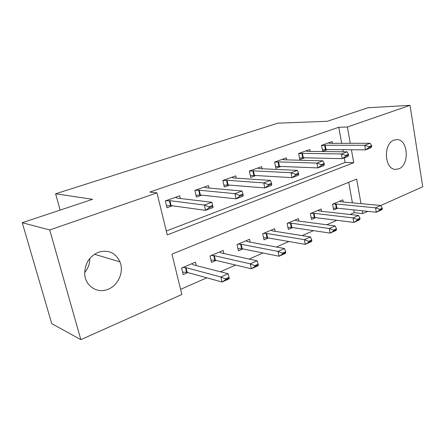 <?xml version="1.0" encoding="UTF-8"?>
<svg xmlns="http://www.w3.org/2000/svg" width="445" height="445" viewBox="0 0 445 445"><rect width="100%" height="100%" fill="white"/><g stroke="black" fill="none" stroke-linecap="round" stroke-linejoin="round"><path stroke-width="0.67" d="M89.757 258.495C89.868 263.752 88.171 268.413 84.656 272.479M98.289 252.287C108.307 249.456 115.544 252.649 119.994 261.871C124.133 271.745 118.387 285.273 108.241 289.222C97.95 293.861 85.768 286.647 84.778 274.826C84.439 264.174 88.944 256.659 98.289 252.287M394.103 140.092L396.829 139.608C408.176 139.174 409.828 165.034 398.798 168.839L395.216 169.367C384.23 168.994 383.184 143.407 394.103 140.092M360.995 203.643L356.634 179.079L171.959 254.134L181.833 294.495L80.84 339.657L51.737 323.632L22.25 222.7L92.571 199.321L55.608 193.786L277.775 123.187L327.336 121.274L368.032 107.746L410.023 105.343L422.75 186.761L380.792 205.523M367.765 211.347L362.764 213.583L362.263 210.774M350.037 214.49L354.192 212.654L362.764 213.583M180.581 289.389L206.803 277.802M220.414 271.784L235.639 265.053M249.178 259.068L262.956 252.977M276.412 247.031L288.866 241.529M302.233 235.622L313.48 230.649M326.741 224.786L336.887 220.303M354.192 212.654L353.692 209.879M352.423 202.842L348.713 182.294M343.234 201.986L342.839 199.844L332.554 204.194L333.633 209.957L337.694 208.21M321.585 211.297L321.145 209.017L310.371 213.572L311.517 219.452L315.672 217.666M298.901 221.065L298.417 218.629L287.114 223.407L288.332 229.409L292.582 227.584M275.11 231.328L274.565 228.708L262.7 233.725L264.002 239.855L268.352 237.986M250.135 242.13L249.517 239.299L237.04 244.572L238.431 250.835L242.887 248.922M223.88 253.522L223.179 250.435L210.046 255.986L211.525 262.389L216.098 260.425M196.245 265.554L195.438 262.161L181.593 268.012L183.184 274.559L187.868 272.546M341.677 143.318L338.779 127.253L149.798 192.068L156.974 192.874L167.253 234.91L353.725 162.703L351.422 149.754M166.302 231.016L345.131 162.453L344.308 157.88M343.206 151.79L342.828 149.681M332.471 143.335L332.148 141.571L321.535 145.343L322.658 151.333L327.57 149.553M310.126 151.4L309.77 149.531L298.645 153.492L299.835 159.605L304.836 157.797M286.691 159.866L286.296 157.88L274.621 162.036L275.889 168.288L280.973 166.447M262.088 168.772L261.649 166.653L249.372 171.019L250.73 177.41L255.908 175.536M236.228 178.15L235.733 175.875L222.817 180.47L224.269 187.006L229.531 185.092M209.011 188.046L208.455 185.582L194.838 190.421L196.39 197.113L201.752 195.166M180.331 198.503L179.691 195.811L165.329 200.923L166.986 207.77L172.443 205.79M55.608 193.786L60.147 210.101M22.25 222.7L49.729 229.965L156.974 192.874M80.84 339.657L49.729 229.965M338.779 127.253L347.378 127.014L410.023 105.343M350.276 143.301L347.378 127.014M345.131 162.453L353.725 162.703M371.725 146.444L371.597 145.676L368.888 146.694L369.022 147.462L371.725 146.444L370.896 147.829L365.495 149.87L326.007 149.537L322.375 149.82M369.022 147.462L365.495 149.87L364.7 145.281L325.206 145.231L321.574 145.532M328.188 142.979L330.513 143.34L370.118 143.262L364.7 145.281L368.888 146.694M371.597 145.676L370.118 143.262M333.299 208.193L336.904 208.132L376.292 212.237L375.524 207.832L380.77 205.484L341.282 201.808L339.491 201.262M379.774 210.062L382.394 208.877L382.272 208.143L379.646 209.322L379.774 210.062L376.292 212.237L381.521 209.868L382.394 208.877M332.888 204.055L336.136 203.988L375.524 207.832L379.646 209.322M380.77 205.484L382.272 208.143M348.652 155.138L348.513 154.354L345.665 155.427L345.804 156.212L348.652 155.138L347.945 156.507L342.261 158.654L303.295 157.758L299.53 158.025M345.804 156.212L342.261 158.654L341.41 153.959L302.444 153.358L298.673 153.647M305.776 150.95L308.007 151.372L347.111 151.84L341.41 153.959L345.665 155.427M348.513 154.354L347.111 151.84M324.366 164.294L324.216 163.493L321.212 164.622L321.362 165.423L324.366 164.294L323.793 165.64L317.802 167.904L279.466 166.386L275.555 166.636M321.362 165.423L317.802 167.904L316.89 163.098L278.553 161.891L274.643 162.158M282.275 159.316L284.394 159.805L322.892 160.862L316.89 163.098L321.212 164.622M324.216 163.493L322.892 160.862M250.363 175.675L254.429 175.447L292.02 177.65L291.041 172.732L253.455 170.852L249.389 171.103M298.601 173.122L295.435 174.312L295.597 175.135L298.762 173.945L297.377 170.374L259.596 168.661L257.599 168.093M295.435 174.312L291.041 172.732L297.377 170.374M298.762 173.945L298.339 175.263L292.02 177.65L295.597 175.135M311.155 217.599L314.893 217.572L353.814 222.405L352.996 217.905L358.509 215.441L319.466 211.058L317.741 210.457M357.318 220.208L360.072 218.962L359.938 218.211L357.185 219.452L357.318 220.208L353.814 222.405L359.31 219.919L360.072 218.962M310.827 213.378L314.075 213.344L352.996 217.905L357.185 219.452M358.509 215.441L359.938 218.211M287.937 227.462L291.82 227.467L330.179 233.102L329.306 228.502L335.102 225.904L296.598 220.759L294.952 220.091M333.7 230.877L336.598 229.564L336.453 228.802L333.555 230.11L333.7 230.877L330.179 233.102L335.964 230.482L336.598 229.564M287.704 223.156L290.947 223.156L329.306 228.502L333.555 230.11M335.102 225.904L336.453 228.802M263.568 237.808L267.606 237.858L305.292 244.361L304.352 239.655L310.465 236.924L272.607 230.933L271.044 230.198M308.83 242.113L311.884 240.734L311.728 239.95L308.674 241.329L308.83 242.113L305.292 244.361L311.383 241.602L311.884 240.734M263.434 233.414L266.672 233.453L304.352 239.655L308.674 241.329M310.465 236.924L311.728 239.95M271.734 184.13L271.561 183.29L268.213 184.547L268.385 185.393L271.734 184.13L271.472 185.42L264.803 187.94L228.09 184.981L223.863 185.176M268.385 185.393L264.803 187.94L263.757 182.906L227.056 180.281L222.823 180.503M231.656 177.321L233.514 177.972L270.443 180.409L263.757 182.906L268.213 184.547M271.561 183.29L270.443 180.409M237.953 248.666L242.158 248.772L279.048 256.231L278.047 251.419L284.488 248.538L247.403 241.624L245.935 240.812M282.597 253.962L285.818 252.51L285.657 251.703L282.43 253.161L282.597 253.962L279.048 256.231L285.479 253.327L285.818 252.51M237.936 244.194L241.162 244.272L278.047 251.419L282.43 253.161M284.488 248.538L285.657 251.703M195.967 195.299L196.34 195.166M243.154 194.899L242.97 194.042L239.427 195.372L239.616 196.234L243.154 194.899L243.087 196.156L236.028 198.82L200.35 195.016L195.945 195.183M239.616 196.234L236.028 198.82L234.899 193.658L199.243 190.21L194.921 190.393M204.355 187.039L206.052 187.779L241.974 191.022L234.899 193.658L239.427 195.372M242.97 194.042L241.974 191.022M166.536 205.913L167.114 205.707M212.894 206.308L212.693 205.423L208.939 206.836L209.139 207.72L212.894 206.308L213.033 207.515L205.557 210.346L171.097 205.607L166.491 205.729M209.139 207.72L205.557 210.346L204.338 205.045L169.907 200.684L165.623 200.817M175.575 197.28L177.093 198.12L211.837 202.253L204.338 205.045L208.939 206.836M212.693 205.423L211.837 202.253M210.997 260.086L215.386 260.258L251.342 268.769L250.262 263.841L257.071 260.798L220.892 252.871L219.535 251.976M254.896 266.477L258.3 264.942L258.122 264.119L254.712 265.654L254.896 266.477L251.342 268.769L258.133 265.698L258.3 264.942M211.114 255.536L214.323 255.653L250.262 263.841L254.712 265.654M257.071 260.798L258.122 264.119M182.589 272.112L187.178 272.357L222.038 282.03L220.876 276.985L228.085 273.758L192.969 264.714L191.734 263.729M225.593 279.716L229.197 278.092L229.003 277.246L225.398 278.876L225.593 279.716L222.038 282.03L229.225 278.776L229.197 278.092M182.862 267.478L186.043 267.651L220.876 276.985L225.398 278.876M228.085 273.758L229.003 277.246M324.616 145.259L325.417 149.565M325.206 145.231L326.007 149.537M336.904 208.132L336.136 203.988M336.314 208.11L335.547 203.971M301.855 153.386L302.706 157.78M302.444 153.358L303.295 157.758M277.969 161.908L278.876 166.397M278.553 161.891L279.466 166.386M252.877 170.863L253.845 175.452M253.455 170.852L254.429 175.447M314.893 217.572L314.075 213.344M314.309 217.544L313.486 213.322M291.82 227.467L290.947 223.156M291.236 227.434L290.363 223.123M267.606 237.858L266.672 233.453M267.028 237.814L266.093 233.408M226.483 180.281L227.517 184.975M227.056 180.281L228.09 184.981M242.158 248.772L241.162 244.272M241.585 248.722L240.589 244.222M198.681 190.204L199.788 195.01M199.243 190.21L200.35 195.016M169.356 200.667L170.541 205.584M169.907 200.684L171.097 205.607M215.386 260.258L214.323 255.653M214.818 260.192L213.761 255.591M187.178 272.357L186.043 267.651M186.627 272.279L185.493 267.579M119.994 261.871L94.457 254.256M396.829 139.608L396.434 139.613"/></g></svg>
